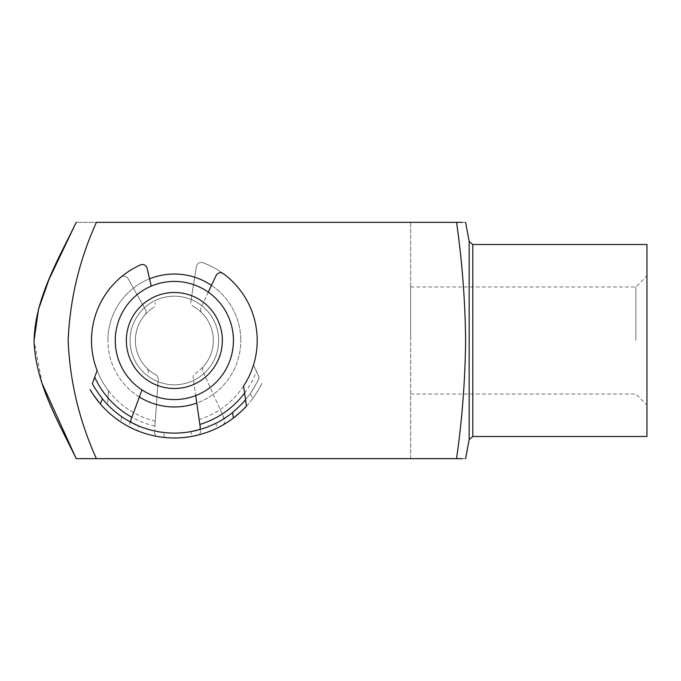 <?xml version="1.0" encoding="UTF-8"?>
<svg xmlns="http://www.w3.org/2000/svg" width="681" height="681" viewBox="0 0 681 681"><rect width="100%" height="100%" fill="white"/><g stroke="black" fill="none" stroke-linecap="round" stroke-linejoin="round"><path stroke-width="0.51" stroke-dasharray="3.4 2.55" d="M148.305 372.149A4.878 4.878 0 0 0 146.892 368.174A4.878 4.878 0 0 1 148.032 373.316A4.878 4.878 0 0 0 148.305 372.149M155.217 304.288A4.878 4.878 0 0 0 155.115 302.67A4.878 4.878 0 0 1 153.038 307.855A4.878 4.878 0 0 0 155.217 304.288M246.445 406.097L243.585 386.008A82.852 82.852 0 0 0 223.377 273.711A4.878 4.878 0 0 0 216.081 275.567L201.065 307.514A4.878 4.878 0 0 0 202.019 313.022A38.987 38.987 0 0 1 195.43 373.299A4.878 4.878 0 0 0 193.234 378.091L199.959 425.387M208.292 292.149L201.065 307.514A4.878 4.878 0 0 0 202.019 313.022A38.987 38.987 0 0 1 195.43 373.299A4.878 4.878 0 0 0 193.234 378.091L195.719 395.576M137.366 430.681A97.477 97.477 0 0 1 100.43 404.029A97.477 97.477 0 0 0 137.366 430.681L139.052 426.102A92.599 92.599 0 0 0 190.995 431.592L191.684 436.419A97.477 97.477 0 0 1 137.366 430.681C131.339 428.809 128.82 426.246 129.807 422.995L131.578 418.177L129.807 422.995M131.91 417.274L141.954 389.898M146.892 368.174A38.987 38.987 0 0 1 153.038 307.855A38.987 38.987 0 0 0 146.892 368.174M151.267 286.122L147.105 268.28A4.878 4.878 0 0 0 140.363 264.943A82.852 82.852 0 0 0 97.136 370.541L94.685 377.231M200.682 430.477C200.98 433.865 197.984 435.849 191.684 436.419A97.477 97.477 0 0 0 233.379 418.066A97.477 97.477 0 0 1 191.684 436.419M244.343 401.126A92.599 92.599 0 0 1 199.252 429.685A92.599 92.599 0 0 0 244.343 401.126M131.373 422.518A92.599 92.599 0 0 1 92.369 383.548A92.599 92.599 0 0 0 131.373 422.518M211.468 285.373A66.457 66.457 0 0 1 240.81 340.5A66.457 66.457 0 0 0 174.353 274.043A66.457 66.457 0 0 0 107.896 340.5A66.457 66.457 0 0 1 149.565 278.835M115.276 340.5A59.077 59.077 0 0 1 174.353 281.423A59.077 59.077 0 0 1 233.43 340.5A59.077 59.077 0 0 0 174.353 281.423A59.077 59.077 0 0 0 115.276 340.5A59.077 59.077 0 0 1 174.353 281.423A59.077 59.077 0 0 1 233.43 340.5A59.077 59.077 0 0 0 174.353 281.423A59.077 59.077 0 0 0 115.276 340.5A59.077 59.077 0 0 0 174.353 399.577A59.077 59.077 0 0 0 233.43 340.5A59.077 59.077 0 0 1 174.353 399.577A59.077 59.077 0 0 1 115.276 340.5A59.077 59.077 0 0 0 174.353 399.577A59.077 59.077 0 0 0 233.43 340.5A59.077 59.077 0 0 1 174.353 399.577A59.077 59.077 0 0 1 115.276 340.5A59.077 59.077 0 0 0 174.353 399.577A59.077 59.077 0 0 0 233.43 340.5A59.077 59.077 0 0 0 174.353 281.423A59.077 59.077 0 0 0 115.276 340.5A59.077 59.077 0 0 0 174.353 399.577A59.077 59.077 0 0 0 233.43 340.5A59.077 59.077 0 0 0 174.353 281.423A59.077 59.077 0 0 0 115.276 340.5A59.077 59.077 0 0 0 174.353 399.577A59.077 59.077 0 0 0 233.43 340.5A59.077 59.077 0 0 0 174.353 281.423A59.077 59.077 0 0 0 115.276 340.5A59.077 59.077 0 0 0 174.353 399.577A59.077 59.077 0 0 0 233.43 340.5A59.077 59.077 0 0 0 174.353 281.423A59.077 59.077 0 0 0 115.276 340.5A59.077 59.077 0 0 0 174.353 399.577A59.077 59.077 0 0 0 233.43 340.5A59.077 59.077 0 0 0 174.353 281.423A59.077 59.077 0 0 0 115.276 340.5M646.95 436.495L646.95 244.505M635.875 340.5L635.875 286.965L635.875 340.5M410.652 340.5L410.652 286.965L410.652 340.5M465.625 458.653L462.382 458.653M456.559 458.653C462.169 419.394 465.183 380.007 465.625 340.5C465.191 301.036 462.169 261.657 456.559 222.346L76.212 222.346L410.652 222.346L410.652 458.653L96.413 458.653C79.362 420.943 69.947 381.726 68.16 340.977C69.828 299.708 79.243 260.168 96.413 222.346L410.652 222.346L410.652 458.653L76.212 458.653L456.559 458.653M462.382 222.346L465.625 222.346M139.35 396.989A66.457 66.457 0 0 1 107.896 340.5A66.457 66.457 0 0 0 174.353 406.957A66.457 66.457 0 0 0 240.81 340.5A66.457 66.457 0 0 1 196.783 403.058M42.137 383.531L34.05 340.5M222.346 340.5A48.002 48.002 0 0 1 174.353 388.502A48.002 48.002 0 0 1 126.351 340.5A48.002 48.002 0 0 1 174.353 292.498A48.002 48.002 0 0 1 222.346 340.5M130.045 340.5A44.308 44.308 0 0 0 174.353 384.808A44.308 44.308 0 0 0 218.661 340.5A44.308 44.308 0 0 0 174.353 296.192A44.308 44.308 0 0 0 130.045 340.5A44.308 44.308 0 0 0 174.353 384.808A44.308 44.308 0 0 0 218.661 340.5A44.308 44.308 0 0 0 174.353 296.192A44.308 44.308 0 0 0 130.045 340.5A44.308 44.308 0 0 0 174.353 384.808A44.308 44.308 0 0 0 218.661 340.5A44.308 44.308 0 0 0 174.353 296.192A44.308 44.308 0 0 0 130.045 340.5A44.308 44.308 0 0 0 174.353 384.808A44.308 44.308 0 0 0 218.661 340.5A44.308 44.308 0 0 0 174.353 296.192A44.308 44.308 0 0 0 130.045 340.5M202.589 370.217A4.878 4.878 0 0 1 203.713 366.148A4.878 4.878 0 0 0 202.938 371.358A4.878 4.878 0 0 1 202.589 370.217M190.859 303.011A4.878 4.878 0 0 1 190.842 301.394A4.878 4.878 0 0 0 193.293 306.416A4.878 4.878 0 0 1 190.859 303.011M154.493 432.12C154.442 435.525 157.575 437.287 163.9 437.415A97.477 97.477 0 0 1 107.113 411.069C108.322 412.618 112.952 416.287 120.997 422.075L121.397 416.457C113.446 410.354 108.841 406.412 107.564 404.642L108.534 390.826A82.852 82.852 0 0 1 120.699 277.371A4.878 4.878 0 0 1 128.105 278.699L145.359 309.506A4.878 4.878 0 0 1 144.798 315.065A38.987 38.987 0 0 0 155.668 374.72A4.878 4.878 0 0 1 158.196 379.343L154.919 426.051A87.73 87.73 0 0 1 108.032 397.925L108.534 390.826A82.852 82.852 0 0 1 120.699 277.371A4.878 4.878 0 0 1 128.105 278.699L145.359 309.506A4.878 4.878 0 0 1 144.798 315.065A38.987 38.987 0 0 0 155.668 374.72A4.878 4.878 0 0 1 158.196 379.343L154.919 426.051C154.434 429.073 154.749 430.801 155.864 431.235L164.24 432.546L163.9 437.415A97.477 97.477 0 0 0 217.665 427.821C223.547 425.523 225.879 422.782 224.662 419.607L202.938 371.358L224.662 419.607M220.133 409.553A82.852 82.852 0 0 0 202.878 262.713A4.878 4.878 0 0 0 196.383 266.526L190.842 301.394L196.383 266.526A4.878 4.878 0 0 1 202.878 262.713A82.852 82.852 0 0 1 253.511 364.965L259.197 377.597C258.627 379.666 255.664 384.961 250.302 393.473L252.617 398.606A97.477 97.477 0 0 1 120.997 422.075M252.617 398.606C258.15 390.417 261.223 385.378 261.844 383.471A97.477 97.477 0 0 1 217.665 427.821L215.664 423.378L223.062 419.249A92.599 92.599 0 0 0 259.197 377.597L256.431 371.46A87.73 87.73 0 0 1 222.159 414.057C223.657 416.721 223.964 418.457 223.062 419.249A92.599 92.599 0 0 0 259.197 377.597M215.664 423.378A92.599 92.599 0 0 1 164.24 432.546M121.397 416.457A92.599 92.599 0 0 0 250.302 393.473M203.713 366.148A38.987 38.987 0 0 0 193.293 306.416A38.987 38.987 0 0 1 203.713 366.148M253.511 364.965L256.431 371.46M108.032 397.925L107.564 404.642A92.599 92.599 0 0 0 155.864 431.235A92.599 92.599 0 0 1 107.564 404.642M243.585 386.008A82.852 82.852 0 0 1 199.133 419.556M133.604 412.643A82.852 82.852 0 0 1 97.136 370.541M472.801 436.495L472.801 244.505M469.166 241.483L469.166 439.517M108.534 390.826A82.852 82.852 0 0 0 155.268 421.122M261.844 383.471A97.477 97.477 0 0 1 217.665 427.821M163.9 437.415A97.477 97.477 0 0 1 107.113 411.069M410.652 286.965L635.875 286.965L646.95 275.89M410.652 394.035L635.875 394.035L646.95 405.11"/><path stroke-width="1.02" d="M195.719 395.576L199.831 424.442A87.73 87.73 0 0 0 244.59 393.056L243.585 386.008A82.852 82.852 0 0 0 223.377 273.711A4.878 4.878 0 0 0 216.081 275.567L208.292 292.149M199.959 425.387L199.831 424.442C200.529 427.43 200.333 429.175 199.252 429.685L190.995 431.592M92.369 383.548L94.685 377.231L92.369 383.548C93.084 385.574 96.413 390.639 102.363 398.743L100.43 404.029A97.477 97.477 0 0 0 246.445 406.097C245.347 407.732 240.997 411.724 233.379 418.066A97.477 97.477 0 0 0 246.445 406.097L245.543 399.721A92.599 92.599 0 0 1 244.343 401.126A92.599 92.599 0 0 0 245.543 399.721C244.394 401.577 240.078 405.833 232.587 412.499A92.599 92.599 0 0 1 102.363 398.743M139.052 426.102L131.373 422.518C130.42 421.794 130.599 420.041 131.91 417.274L141.954 389.898M131.91 417.274L131.578 418.177L131.91 417.274A87.73 87.73 0 0 1 94.685 377.231L97.136 370.541A82.852 82.852 0 0 1 140.363 264.943A4.878 4.878 0 0 1 147.105 268.28L151.267 286.122M100.43 404.029C94.327 396.265 90.896 391.447 90.147 389.6A97.477 97.477 0 0 0 100.43 404.029A97.477 97.477 0 0 1 90.147 389.6M244.59 393.056L245.543 399.721M149.565 278.835A66.457 66.457 0 0 1 211.468 285.373M34.05 340.5L38.519 309.276L48.989 279.457L76.212 222.346C58.047 259.887 35.335 297.742 34.05 340.5C35.318 383.19 58.132 421.335 76.212 458.653L42.137 383.531M456.559 222.346C468.324 222.346 468.324 222.346 456.559 222.346L96.413 222.346C79.328 260.014 69.913 299.393 68.16 340.5C69.862 381.411 79.285 420.798 96.413 458.653L456.559 458.653C468.324 458.653 468.324 458.653 456.559 458.653C462.169 419.394 465.183 380.007 465.625 340.5C465.191 301.036 462.169 261.657 456.559 222.346L462.382 222.346M472.801 436.495L472.801 244.505L646.95 244.505L646.95 436.495L472.801 436.495L469.166 439.517L469.166 241.483L465.625 222.346M462.382 458.653L456.559 458.653M196.783 403.058A66.457 66.457 0 0 1 139.35 396.989M96.413 458.653L76.212 458.653L96.413 458.653M126.351 340.5A48.002 48.002 0 0 0 174.353 388.502A48.002 48.002 0 0 0 222.346 340.5A48.002 48.002 0 0 0 174.353 292.498A48.002 48.002 0 0 0 126.351 340.5M233.43 340.5A59.077 59.077 0 0 1 174.353 399.577A59.077 59.077 0 0 1 115.276 340.5A59.077 59.077 0 0 1 174.353 281.423A59.077 59.077 0 0 1 233.43 340.5M233.379 418.066L232.587 412.499M472.801 244.505L469.166 241.483M469.166 439.517L465.625 458.653"/></g></svg>
